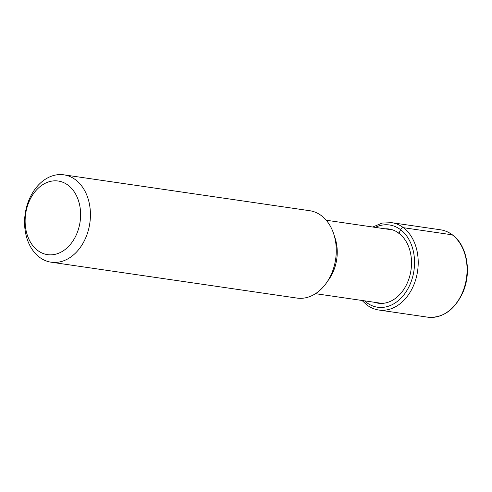 <?xml version="1.0" encoding="UTF-8"?>
<svg xmlns="http://www.w3.org/2000/svg" width="492" height="492" viewBox="0 0 492 492"><rect width="100%" height="100%" fill="white"/><g stroke="black" fill="none" stroke-linecap="round" stroke-linejoin="round"><path stroke-width="0.74" d="M385.033 228.811A37.49 27.73 98.3 0 1 398.944 233.269A37.49 27.73 98.3 0 1 408.624 279.677A37.49 27.73 98.3 0 1 374.314 302.26M63.88 174.826L309.726 210.711A44.145 32.65 98.3 0 1 321.461 215.73A44.145 32.65 98.3 0 1 333.828 267.433A44.145 32.65 98.3 0 1 296.977 298.078L51.125 262.199A44.145 32.65 -81.7 0 0 87.982 231.547A44.145 32.65 -81.7 0 0 75.614 179.851A44.145 32.65 -81.7 0 0 63.88 174.826A44.145 32.65 -81.7 0 0 27.023 205.478A44.145 32.65 -81.7 0 0 39.391 257.175A44.145 32.65 -81.7 0 0 51.125 262.199M68.13 185.263A37.195 27.509 -81.7 0 0 29.698 200.25A37.195 27.509 -81.7 0 0 37.613 250.41A37.195 27.509 -81.7 0 0 76.045 235.422A37.195 27.509 -81.7 0 0 68.13 185.263M452.259 234.825A44.145 32.65 98.3 0 1 464.626 286.522A44.145 32.65 98.3 0 1 427.769 317.174C442.812 318.312 454.491 310.114 462.812 292.586C471.871 272.402 467.099 245.354 452.529 234.936C448.852 232.156 444.848 230.447 440.524 229.801A44.145 32.65 98.3 0 1 452.259 234.825L403.403 227.691A2.595 1.617 127.2 0 0 400.611 229.715L398.944 233.269A25.713 16.021 -52.8 0 1 398.809 233.602M364.523 300.833A41.556 30.732 -81.7 0 0 366.515 302.494A41.556 30.732 -81.7 0 0 409.449 285.747A41.556 30.732 -81.7 0 0 400.611 229.715A41.556 30.732 -81.7 0 0 375.242 227.384M362.032 300.471L366.675 304.812C370.408 307.641 374.492 309.382 378.914 310.04A44.145 32.65 -81.7 0 0 415.765 279.394A44.145 32.65 -81.7 0 0 403.403 227.691A44.145 32.65 -81.7 0 0 391.663 222.673L440.524 229.801M327.801 280.877A37.115 27.454 -81.7 0 0 334.351 236.012M378.914 310.04L427.769 317.174M391.663 222.673L382.05 223.091L372.752 227.021M326.208 220.225L392.813 229.948M315.489 293.675L382.087 303.398"/></g></svg>
